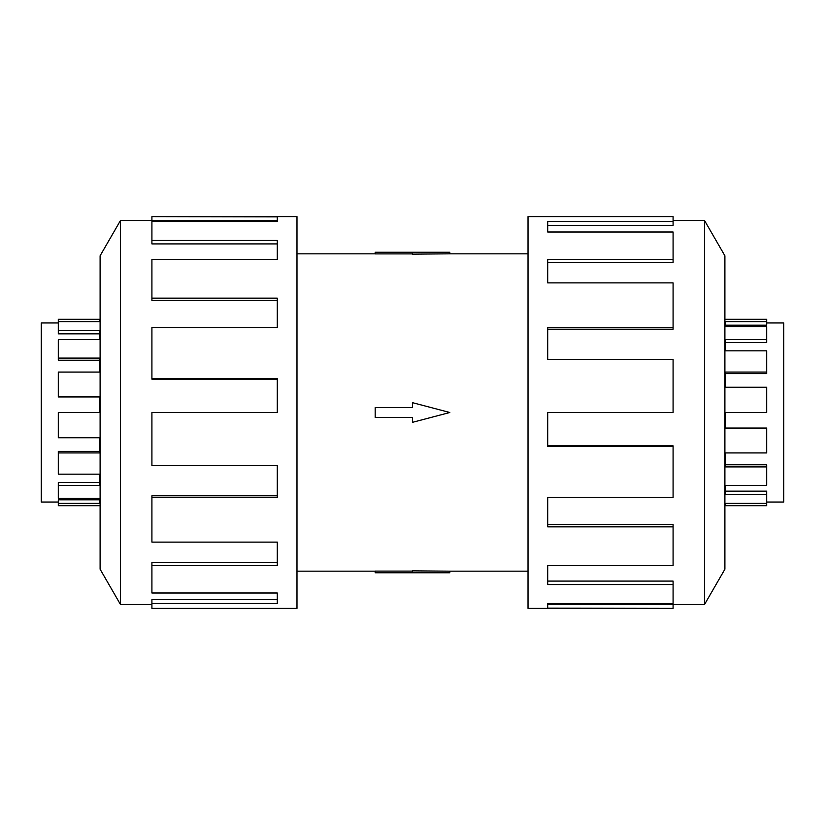 <?xml version="1.0" encoding="UTF-8"?>
<svg xmlns="http://www.w3.org/2000/svg" width="825" height="825" viewBox="0 0 825 825"><rect width="100%" height="100%" fill="white"/><g stroke="black" fill="none" stroke-linecap="round" stroke-linejoin="round"><path stroke-width="1.24" d="M449.811 253.832L412.5 254.141L412.5 252.244L449.811 252.244L449.811 253.832L528.021 253.832M412.5 253.904L375.189 253.904L375.189 252.244L412.5 252.244M766.693 322.957L783.75 322.957L783.75 502.043L766.693 502.043M766.693 321.637L766.693 325.194L725.154 325.194L725.154 326.618L725.154 321.637L766.693 321.637L766.693 319.296L724.897 319.296M724.897 505.704L766.693 505.704L766.693 494.35L725.154 494.35L725.154 485.368L766.693 485.368L766.693 466.909L725.154 466.909L725.154 452.935L766.693 452.935L766.693 428.68L725.154 428.68L725.154 412.5L766.693 412.5L766.693 387.255L725.154 387.255L725.154 372.065L766.693 372.065L766.693 350.831L725.154 350.831L725.154 339.632L766.693 339.632L766.693 342.488L725.154 342.488M766.693 372.065L766.693 373.642L725.154 373.642M766.693 339.632L766.693 326.618L725.154 326.618M58.307 502.043L41.25 502.043L41.25 322.957L58.307 322.957M58.307 503.363L58.307 499.806L99.846 499.806L99.846 498.382L99.846 503.363L58.307 503.363L58.307 505.704L100.103 505.704M100.103 319.296L58.307 319.296L58.307 330.65L99.846 330.65L99.846 339.632L58.307 339.632L58.307 358.091L99.846 358.091L99.846 372.065L58.307 372.065L58.307 396.32L99.846 396.32L99.846 412.5L58.307 412.5L58.307 437.745L99.846 437.745L99.846 452.935L58.307 452.935L58.307 474.169L99.846 474.169L99.846 485.368L58.307 485.368L58.307 482.512L99.846 482.512M58.307 452.935L58.307 451.358L99.846 451.358M58.307 485.368L58.307 498.382L99.846 498.382M704.54 604.467L724.897 569.209L724.897 255.791L704.54 220.533L704.54 604.467L673.087 604.467M673.087 327.504L673.087 282.882L547.707 282.882L547.707 259.349L673.087 259.349L673.087 232L547.707 232L547.707 221.523L673.087 221.523L673.087 216.614L528.021 216.614L528.021 608.386L673.087 608.386L547.707 608.138L547.707 603.477L673.087 603.477L673.087 584.533L547.707 584.533L547.707 565.651L673.087 565.651L673.087 526.845L547.707 526.845L547.707 497.496L673.087 497.496L673.087 446.511L547.707 446.511L547.707 412.5L673.087 412.5L673.087 359.442L547.707 359.442L547.707 327.504L673.087 327.504L673.087 329.206L547.707 329.206M673.087 446.511L673.087 445.83L547.707 445.83M673.087 526.845L673.087 524.556L547.707 524.556M673.087 584.533L673.087 581.089L547.707 581.089M547.707 603.477L547.707 604.23L673.087 604.23L673.087 608.138M120.46 220.533L100.103 255.791L100.103 569.209L120.46 604.467L120.46 220.533L151.913 220.533M151.913 497.496L151.913 542.118L277.293 542.118L277.293 565.651L151.913 565.651L151.913 593L277.293 593L277.293 603.477L151.913 603.477L151.913 608.386L296.979 608.386L296.979 216.614L151.913 216.614L277.293 216.862L277.293 221.523L151.913 221.523L151.913 240.467L277.293 240.467L277.293 259.349L151.913 259.349L151.913 298.155L277.293 298.155L277.293 327.504L151.913 327.504L151.913 378.489L277.293 378.489L277.293 412.5L151.913 412.5L151.913 465.558L277.293 465.558L277.293 497.496L151.913 497.496L151.913 495.794L277.293 495.794M151.913 378.489L151.913 379.17L277.293 379.17M151.913 298.155L151.913 300.444L277.293 300.444M151.913 240.467L151.913 243.911L277.293 243.911M277.293 221.523L277.293 220.77L151.913 220.77L151.913 216.862M151.913 565.651L151.913 562.588L277.293 562.588M151.913 603.477L151.913 599.651L277.293 599.651M673.087 259.349L673.087 262.412L547.707 262.412M673.087 221.523L673.087 225.349L547.707 225.349M58.307 330.65L58.307 333.857L99.846 333.857M58.307 358.091L58.307 360.226L99.846 360.226M58.307 396.32L58.307 396.949L99.846 396.949M58.307 319.409L99.846 319.409L99.846 321.637L58.307 321.637M766.693 494.35L766.693 491.143L725.154 491.143M766.693 466.909L766.693 464.774L725.154 464.774M766.693 428.68L766.693 428.051L725.154 428.051M766.693 505.591L725.154 505.591L725.154 503.363L766.693 503.363M375.189 407.591L412.5 407.591L412.5 402.672L449.811 412.5L412.5 422.328L412.5 417.409L375.189 417.409L375.189 407.591M412.5 572.756L449.811 572.756L449.811 571.168L412.5 570.859L412.5 572.756L375.189 572.756L375.189 571.096L412.5 571.096M296.979 253.832L375.189 253.832M120.46 604.467L151.913 604.467M704.54 220.533L673.087 220.533M296.979 571.168L375.189 571.168M449.811 571.168L528.021 571.168"/></g></svg>
